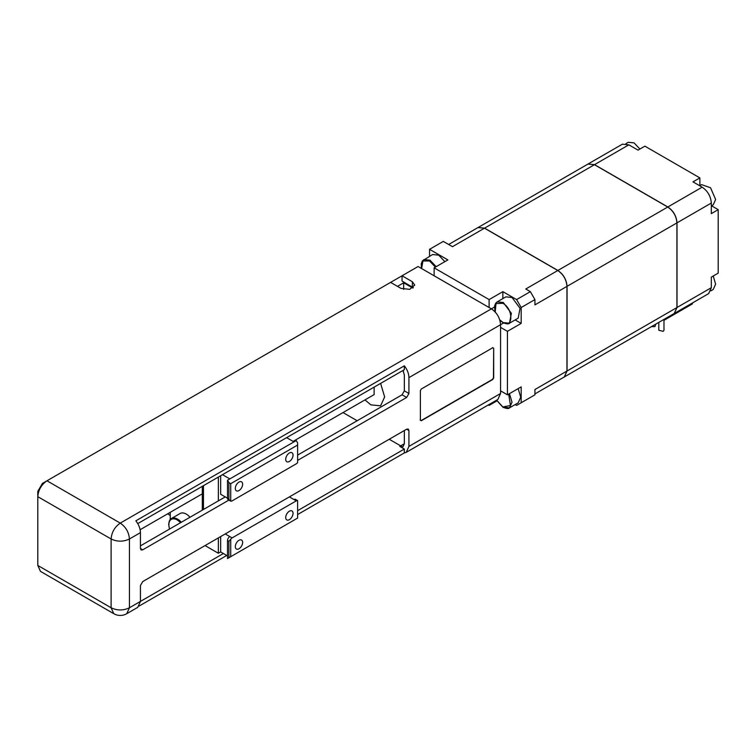<?xml version="1.0" encoding="UTF-8"?>
<svg xmlns="http://www.w3.org/2000/svg" width="756" height="756" viewBox="0 0 756 756"><rect width="100%" height="100%" fill="white"/><g stroke="black" fill="none" stroke-linecap="round" stroke-linejoin="round"><path stroke-width="1.13" d="M421.621 268.56L422.954 260.962L429.55 260.962L435.38 267.123M444.868 261.642L438.707 255.15L432.555 254.536L422.415 260.858L421.243 263.787L421.451 268.465M508.684 394.093L510.47 405.509L502.853 406.983L496.645 400.141M503.316 407.248L509.468 407.862L518.172 402.835L520.723 397.202L518.172 388.622M495.227 312.02L496.002 303.553L502.853 303.288C513.494 308.845 513.494 329.068 502.853 322.339L499.725 319.826M503.316 322.604L509.468 323.209L518.172 318.181L520.062 308.316L512.02 297.467L505.858 296.862L497.155 301.89L495.719 303.175L494.547 306.114L495.019 311.793M37.8 565.441L111.113 607.767L113.797 613.702L40.484 571.375L37.8 565.441L37.8 491.372L42.383 483.434L46.929 480.807M413.315 287.686L402.05 281.071L402.05 275.779L412.36 281.733L414.732 285.04L409.733 289.359L400.907 288.348L390.597 282.394L418.087 266.518L491.4 308.845L120.27 523.114L46.967 480.788C41.4 484.634 38.348 489.926 37.8 496.664L111.113 538.99C111.652 532.243 114.704 526.951 120.27 523.114C125.836 526.951 128.889 532.243 129.437 538.99L140.436 532.64C140.314 528.576 138.792 524.636 135.853 520.827L404.347 365.819L404.347 369.684L137.743 523.606M412.804 288.074L403.657 282.791L397.476 286.363M43.196 483.906L42.383 483.434M37.8 491.372L38.613 491.844M403.657 289.387L403.657 282.791M429.55 256.275L429.55 249.329L447.873 259.903L434.124 267.841L489.113 299.584L502.853 291.655L516.603 299.584L530.343 291.655L525.76 289.009L557.786 270.516L484.483 228.189L478 227.547L448.658 244.49M484.483 228.189L452.457 246.683L443.29 241.391L429.55 249.329M434.124 275.779L434.124 267.841M534.927 393.914L564.269 376.97L566.953 371.035L566.953 286.392C566.414 279.644 563.352 274.352 557.786 270.516M566.953 286.392L534.927 304.876L534.927 299.584L521.186 307.522L521.186 323.398L507.437 331.326L507.437 394.821L521.186 386.883L521.186 402.759L516.603 405.405L515.167 404.573M496.919 400.888L489.113 405.405L488.319 404.942M521.186 402.759L534.927 394.821L534.927 389.529L566.953 371.035M567.047 370.988L567.047 286.335L676.922 222.897L676.922 307.55L567.047 370.988L564.316 376.942M557.881 270.459L484.577 228.142L594.443 164.704L667.756 207.031L557.881 270.459C563.447 274.305 566.499 279.597 567.047 286.335M478.047 227.528L484.577 228.142M489.113 404.488L489.113 405.405M507.437 394.821L500.567 390.852M500.567 327.367L507.437 331.326M489.113 299.584L489.113 307.522M530.343 291.655L534.927 299.584M502.853 291.655L502.853 298.601M521.186 307.522L516.603 299.584M515.167 319.92L521.186 323.398M663.862 319.467L664.269 320.147L663.475 319.693M564.363 376.913L674.229 313.485L676.922 307.55M594.443 164.704L587.97 164.061L478.094 227.499M676.922 222.897C676.374 216.159 673.322 210.867 667.756 207.031M664.269 320.147L692.354 303.931L692.392 303.005M651.436 326.639L654.97 326.573L655.726 324.163M658.797 322.396L658.797 330.277L663.22 331.336L663.976 330.277L663.976 319.977M677.007 307.494L677.007 222.85L711.33 203.033L711.33 213.617L718.2 209.648L718.2 273.133L711.33 277.102L711.33 287.686L677.007 307.494L674.276 313.456M667.85 206.974L594.537 164.647L628.85 144.84L638.017 150.132L644.887 146.163L699.876 177.906L692.997 181.875L702.163 187.167L667.85 206.974C673.407 210.82 676.469 216.103 677.007 222.85M588.007 164.033L594.537 164.647M674.324 313.428L708.646 293.621L711.33 287.686M699.876 185.598L699.876 177.906M718.2 209.648L711.538 205.802M628.85 144.84L622.377 144.198L588.055 164.005M711.33 203.033C710.782 196.295 707.729 191.003 702.163 187.167M710.82 290.862L713.22 289.482L715.63 284.143L713.22 276.016M639.907 149.036L634.076 142.884L628.245 142.298L625.845 143.687M711.33 205.925L713.22 204.829L715.63 199.489L710.545 187.753L701.559 184.625L699.669 185.721M380.618 383.386L384.643 396.938L380.618 405.83L370.894 404.866L364.978 399.905M293.101 441.391L374.135 394.613L374.135 387.129M343.016 412.578L357.153 420.742M389.227 439.264L400.68 445.87L404.347 443.753L404.347 430.533M403.43 371.281L402.967 370.478M297.618 455.112L402.05 394.821L404.347 390.852L404.347 374.976L403.005 370.459M140.436 545.86L225.231 496.909M399.763 446.399L404.347 443.753L403.005 446.72L399.763 446.399L404.347 449.045L297.618 510.669M223.398 553.515L129.437 607.767L129.437 538.99C123.332 541.882 117.218 541.882 111.113 538.99L111.113 607.767C117.218 610.668 123.332 610.668 129.437 607.767L126.753 613.702L137.753 607.351L140.436 601.417L140.436 585.541L142.723 581.572L406.633 429.21L408.259 429.049L408.93 430.533L408.93 446.399L406.246 452.334L404.347 452.92L404.347 449.045M406.246 452.334L497.883 399.433L500.567 393.498L500.567 324.721C500.018 317.974 496.966 312.691 491.4 308.845L494.443 307.087M46.967 480.788L390.597 282.394M228.86 500.103L142.723 549.829L141.107 549.99L140.436 548.506L140.436 532.64M404.347 390.852L408.93 393.498L408.93 377.622C408.816 373.558 407.286 369.627 404.347 365.819M408.93 393.498L406.633 397.467L297.618 460.404M404.347 452.92L297.618 514.534M226.753 555.452L139.208 606M420.156 420.081L421.073 420.61L492.543 379.342L493.46 377.754L493.687 348.261L492.77 347.732L421.3 389L420.383 390.587L420.383 420.213L421.3 420.742L492.77 379.474L493.687 377.887L493.687 348.261L492.77 347.732M420.383 420.213L421.073 420.61M493.46 348.129L492.543 347.599M238.972 482.092A5.188 2.996 120 0 0 235.589 486.666A5.188 2.996 120 0 0 236.382 490.814A5.188 2.996 120 0 0 238.972 490.559A5.188 2.996 120 0 0 242.364 485.995A5.188 2.996 120 0 0 241.561 481.837A5.188 2.996 120 0 0 238.972 482.092M289.378 452.995A5.188 2.996 120 0 0 285.985 457.56A5.188 2.996 120 0 0 286.779 461.718A5.188 2.996 120 0 0 289.378 461.462A5.188 2.996 120 0 0 292.761 456.889A5.188 2.996 120 0 0 291.967 452.74A5.188 2.996 120 0 0 289.378 452.995M289.378 511.198A5.188 2.996 120 0 0 285.985 515.762A5.188 2.996 120 0 0 286.779 519.911A5.188 2.996 120 0 0 289.378 519.655A5.188 2.996 120 0 0 292.761 515.091A5.188 2.996 120 0 0 291.967 510.933A5.188 2.996 120 0 0 289.378 511.198M238.972 540.294A5.188 2.996 120 0 0 235.589 544.859A5.188 2.996 120 0 0 236.382 549.017A5.188 2.996 120 0 0 238.972 548.752A5.188 2.996 120 0 0 242.364 544.188A5.188 2.996 120 0 0 241.561 540.039A5.188 2.996 120 0 0 238.972 540.294M170.242 512.322L170.242 519.485M202.315 510.13L202.315 486.325M168.871 524.154A12.313 7.106 60 0 1 171.423 518.522L180.126 513.494A12.313 7.106 60 0 1 190.021 517.236M293.952 499.555A3.241 1.871 -60 0 1 295.577 499.395L297.618 500.614A3.241 1.871 120 0 0 296.248 500.878L289.378 496.909M230.722 556.69L227.518 558.542L227.518 540.559A3.241 1.871 -60 0 1 229.815 536.59L232.101 537.913A3.241 1.871 120 0 0 230.722 539.236L230.722 556.69L297.618 518.068L297.618 500.576M228.898 499.026L228.898 482.621L230.722 483.679L230.722 501.143L228.189 499.716A3.241 1.871 -60 0 1 227.518 498.232L230.722 501.143A3.241 1.871 120 0 0 232.101 500.878L296.248 463.844A3.241 1.871 120 0 0 297.618 462.521L297.618 442.94L296.248 440.559L293.952 441.882L286.628 437.658M230.722 539.236L228.898 541.353L227.518 540.559M228.898 557.748L228.898 541.353M220.648 475.741L220.648 494.263L227.518 498.232L227.518 480.24L229.815 478.917L222.481 474.683M229.815 536.59L225.231 533.944M227.518 555.896L220.648 551.927L220.648 536.59M203.468 509.478L203.468 485.664M297.618 445.057L230.722 483.679M229.815 478.917L293.952 441.882M228.898 482.621L227.518 480.24M287.082 437.393L287.082 437.922M218.352 477.064L218.352 500.878M218.352 537.913L218.352 553.25L220.648 551.927M205.065 545.586L218.352 553.25M232.101 537.913L296.248 500.878M167.558 513.872L170.242 515.422M436.155 266.67L430.003 260.168L423.851 259.563M496.541 400.198L502.986 407.286C506.671 408.703 508.835 408.892 509.468 407.862L512.02 402.23L509.468 393.649M499.82 320.109L502.986 322.632C506.671 324.05 508.835 324.239 509.468 323.209L511.358 313.343L503.316 302.495L497.155 301.89M503.6 322.963L408.93 377.622M412.36 281.733L412.36 287.025M406.633 397.467L402.05 394.821M142.723 549.829L140.436 548.506M408.93 430.533L406.633 429.21M500.567 393.498L408.93 446.399M180.514 522.727A11.661 6.738 -120 0 0 168.871 524.683A11.661 6.738 -120 0 0 169.599 529.02M169.486 529.087L168.683 524.418C169.316 520.487 170.232 518.522 171.423 518.522A12.313 7.106 60 0 1 181.317 522.264M140.115 529.72L202.315 493.81M113.797 613.702A12.956 12.956 0 0 0 126.753 613.702"/></g></svg>
